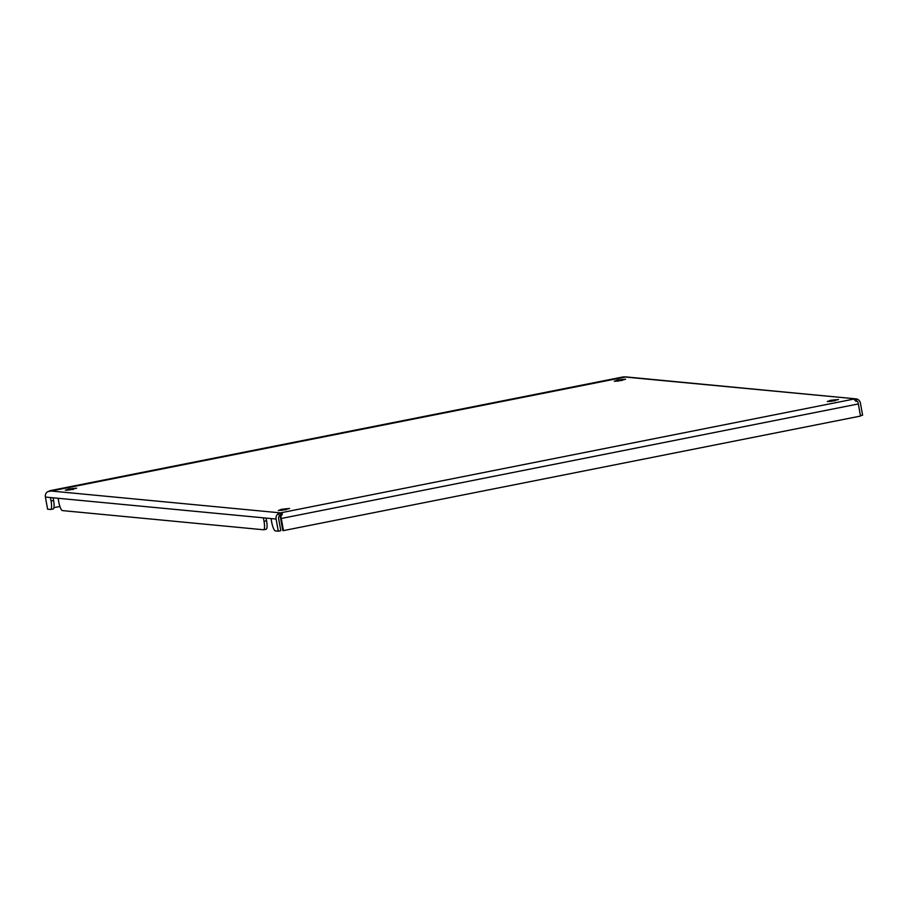 <?xml version="1.0" encoding="UTF-8"?>
<svg xmlns="http://www.w3.org/2000/svg" width="908" height="908" viewBox="0 0 908 908"><rect width="100%" height="100%" fill="white"/><g stroke="black" fill="none" stroke-linecap="round" stroke-linejoin="round"><path stroke-width="1.36" d="M281.605 509.274L278.313 510.523L282.524 510.251L289.607 508.469L281.605 509.274M68.633 488.981L65.353 490.229L69.564 489.957L76.647 488.175L68.633 488.981M617.588 380.021L614.307 381.281L618.507 381.008L625.589 379.226L617.588 380.021M830.548 400.315L827.267 401.574L831.467 401.302L838.549 399.52L830.548 400.315M53.095 497.8L53.595 500.512A8.83 2.054 78.8 0 1 53.186 508.968A8.83 2.054 78.8 0 1 53.039 508.968M266.055 518.093L266.555 520.806A8.83 2.054 78.8 0 1 266.146 529.25A8.83 2.054 78.8 0 1 265.999 529.262M53.186 508.968L50.655 509.467A8.83 2.054 -101.2 0 1 50.519 509.467L47.602 509.195L45.4 497.062A5.3 5.142 -84.6 0 1 47.545 491.716L625.839 376.934M50.655 509.467A8.83 2.054 -101.2 0 0 51.064 501.012L53.595 500.512M266.146 529.25L263.615 529.761A8.83 2.054 -101.2 0 1 263.479 529.761L62.414 510.602A8.83 2.054 -101.2 0 1 58.714 501.738L58.089 498.276L50.439 497.55L51.064 501.012M263.615 529.761A8.83 2.054 -101.2 0 0 264.024 521.306L266.555 520.806M854.78 400.349L854.507 398.896L857.833 401.835A5.3 1.226 78.8 0 1 858.321 403.946L860.523 416.068L283.466 530.601L281.264 518.479A5.3 1.226 -101.2 0 0 280.776 516.357L282.422 514.144L281.128 512.736L278.234 513.701A5.3 5.142 95.4 0 0 276.089 519.047L278.291 531.18L275.374 530.896A8.83 2.054 -101.2 0 1 271.674 522.032L271.049 518.57L263.399 517.832L264.024 521.306M854.019 399.043L281.128 512.736L281.605 515.335L280.776 515.46L280.3 512.861L49.395 490.853M283.466 530.601L282.831 530.544L280.629 518.411A2.645 0.613 -101.2 0 0 280.379 517.356L280.776 516.357M59.917 506.482L53.947 507.663M860.444 415.637L862.6 415.206L860.398 403.073A5.3 5.142 95.4 0 0 856.528 398.918L855.938 401.495M623.603 376.888L856.528 398.918L625.192 376.831M280.776 515.46L279.687 515.869A2.645 2.565 95.4 0 0 278.608 518.547L280.81 530.669L278.291 531.18M278.234 513.701L279.687 515.869M834.974 400.825L834.793 399.826M622.014 380.531L621.832 379.544M73.06 489.491L72.878 488.493M286.02 509.774L285.838 508.786M45.4 497.062L50.439 497.55M58.089 498.276L263.399 517.832M49.895 490.706L622.775 377.002M281.264 518.479L858.321 403.946M271.049 518.57L276.089 519.047M834.554 400.905L834.35 399.792M621.583 380.611L621.378 379.499M72.64 489.56L72.436 488.447M285.6 509.853L285.396 508.741"/></g></svg>
